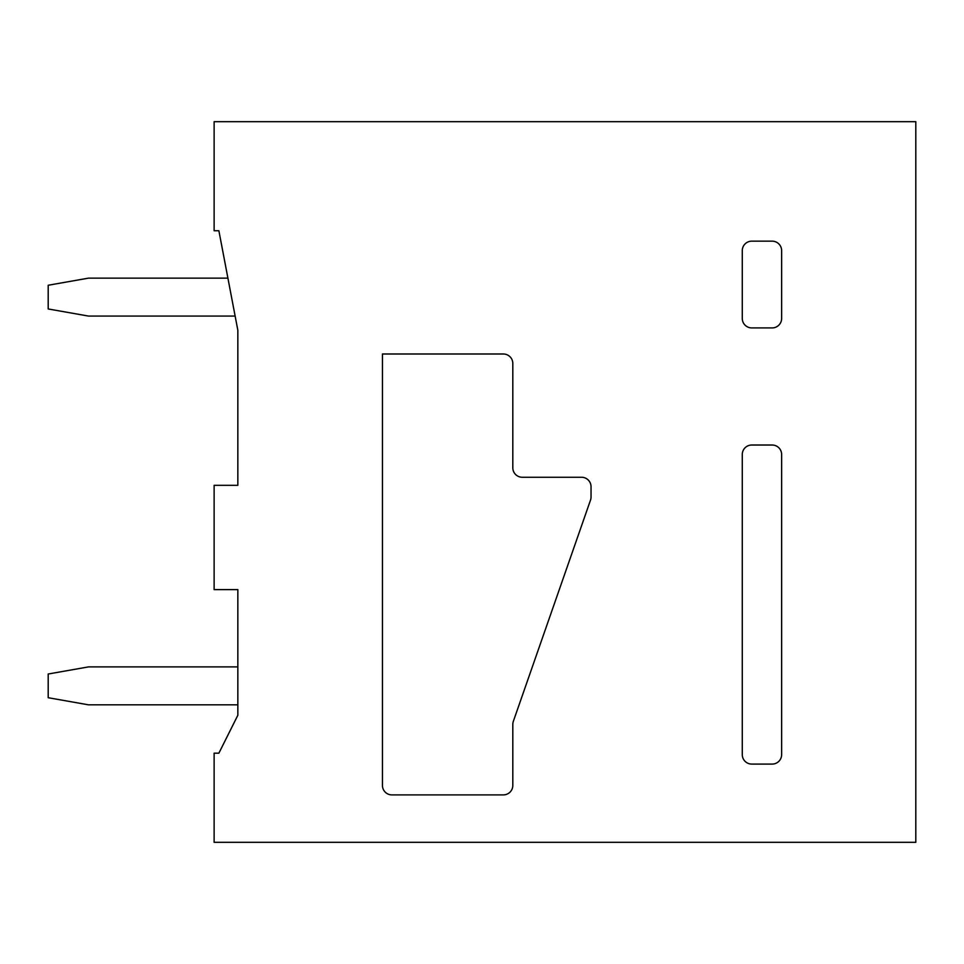 <?xml version="1.0" encoding="UTF-8"?>
<svg xmlns="http://www.w3.org/2000/svg" width="964" height="964" viewBox="0 0 964 964"><rect width="100%" height="100%" fill="white"/><g stroke="black" fill="none" stroke-linecap="round" stroke-linejoin="round"><path stroke-width="1.45" d="M382.443 785.419L382.443 353.993L503.329 353.993A9.483 9.483 0 0 1 512.812 363.476L512.812 467.781A9.483 9.483 0 0 0 522.295 477.264L581.557 477.264A9.483 9.483 0 0 1 591.04 486.736L591.04 496.99A9.495 9.495 0 0 1 590.51 500.111L513.342 721.325A9.495 9.495 0 0 0 512.812 724.446L512.812 785.419A9.483 9.483 0 0 1 503.329 794.902L391.926 794.902A9.483 9.483 0 0 1 382.443 785.419M742.28 318.433L742.28 250.64A9.483 9.483 0 0 1 751.763 241.157L772.152 241.157A9.483 9.483 0 0 1 781.635 250.64L781.635 318.433A9.483 9.483 0 0 1 772.152 327.917L751.763 327.917A9.483 9.483 0 0 1 742.28 318.433M915.8 842.319L915.8 121.681L214.129 121.681L214.129 230.733L218.876 230.733L237.843 330.291L237.843 485.314L214.129 485.314L214.129 589.619L237.843 589.619L237.843 715.252L218.876 753.185L214.129 753.185L214.129 842.319L915.8 842.319M781.635 754.607A9.483 9.483 0 0 1 772.152 764.091L751.763 764.091A9.483 9.483 0 0 1 742.28 754.607L742.28 454.502A9.483 9.483 0 0 1 751.763 445.019L772.152 445.019A9.483 9.483 0 0 1 781.635 454.502L781.635 754.607M227.902 278.138L88.495 278.138L48.2 285.248L48.2 308.962L88.495 316.072L235.132 316.072M237.843 666.895L88.495 666.895L48.2 674.005L48.2 697.719L88.495 704.829L237.843 704.829"/></g></svg>
